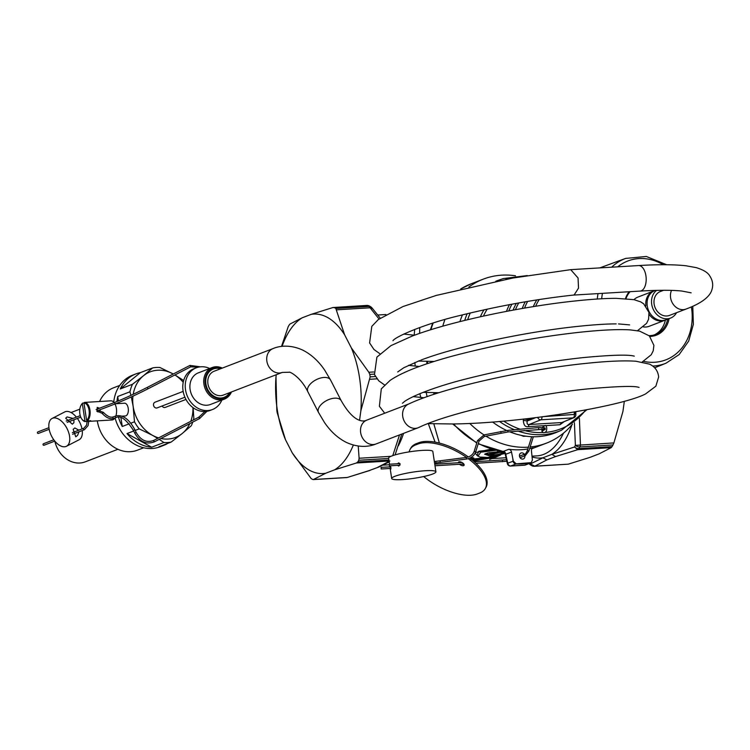 <?xml version="1.0" encoding="UTF-8"?>
<svg xmlns="http://www.w3.org/2000/svg" width="750" height="750" viewBox="0 0 750 750"><rect width="100%" height="100%" fill="white"/><g stroke="black" fill="none" stroke-linecap="round" stroke-linejoin="round"><path stroke-width="1.12" d="M231.469 391.95A16.931 14.119 -111 0 1 224.306 399.15A16.931 14.119 -111 0 1 208.528 394.247A16.931 14.119 -111 0 1 204.488 376.153A16.931 14.119 -111 0 1 212.156 367.538A16.931 14.119 -111 0 1 222.291 368.091M230.775 392.222A15.975 13.322 -111 0 1 213.253 396.647A15.975 13.322 -111 0 1 205.753 376.369A15.975 13.322 -111 0 1 221.606 368.363M229.688 392.634A15.178 12.656 -111 0 1 213.094 395.681A15.178 12.656 -111 0 1 206.4 376.706A15.178 12.656 -111 0 1 220.509 368.775A15.169 12.647 69 0 0 206.409 376.716A15.169 12.647 69 0 0 213.084 395.681A15.169 12.647 69 0 0 229.669 392.644M224.306 399.15L210.478 404.466A16.931 14.119 -111 0 1 194.7 399.562A16.931 14.119 -111 0 1 190.659 381.469A16.931 14.119 -111 0 1 198.328 372.853L212.156 367.538M221.85 400.097A22.369 18.647 -111 0 1 212.428 409.537A22.369 18.647 -111 0 1 191.578 403.059A22.369 18.647 -111 0 1 186.244 379.163A22.369 18.647 -111 0 1 196.378 367.781A22.369 18.647 -111 0 1 209.7 368.484M282.244 372.431A12.778 10.659 69 0 1 268.894 366.75A12.778 10.659 69 0 1 269.391 351.197A12.778 10.659 69 0 1 273.075 348.572L214.134 371.231A12.778 10.659 69 0 0 208.35 377.728A12.778 10.659 69 0 0 211.397 391.388A12.778 10.659 69 0 0 223.312 395.091L282.244 372.431L289.406 372.234C288.759 371.344 300.113 375.919 307.856 391.753A12.778 6.891 -27.3 0 1 316.106 379.753A12.778 6.891 -27.3 0 1 330.572 380.053L341.25 400.763A12.778 6.891 152.7 0 0 326.784 400.472A12.778 6.891 152.7 0 0 318.525 412.472L324.337 422.269C330.45 431.334 337.753 438.028 346.238 442.35C359.709 448.575 370.65 446.288 376.031 443.953L418.116 427.772A12.778 10.659 69 0 0 418.669 427.538M212.428 409.537L209.963 410.484A22.369 18.647 -111 0 1 189.113 404.006A22.369 18.647 -111 0 1 183.778 380.109A22.369 18.647 -111 0 1 193.912 368.728L196.378 367.781M185.972 399.441L165.272 407.391A3.038 2.531 -111 0 1 162.075 405.994M405.262 406.537L405.262 406.537A12.778 10.659 69 0 0 404.766 422.091A12.778 10.659 69 0 0 418.116 427.772M427.922 423.609L452.213 423.975C521.334 423.3 622.116 406.153 645.497 393.984L655.866 386.184L658.65 376.969C658.031 371.072 655.022 366.806 649.603 364.172L635.925 361.238C624.009 360.394 606.938 361.144 584.728 363.516C527.184 369.469 444.375 387.066 408.403 404.137A12.778 10.659 69 0 0 405.562 406.2M379.828 353.681L373.959 349.491L369.591 342.909L371.812 326.344L378.291 319.584L402.994 306.534L436.247 295.425L512.747 278.053L570.712 269.662L578.053 277.978L578.513 288.113L574.219 294.862L573.094 295.106L640.106 291.084C658.097 290.044 672.009 290.025 681.834 291.038L691.153 292.828M570.712 269.653L638.569 265.566C658.275 264.375 674.109 264.45 686.081 265.791L696.244 267.628C703.322 269.822 707.803 272.541 709.678 275.775C712.622 280.228 713.4 284.784 711.994 289.453C710.794 294.422 705.253 301.997 685.969 309.075L669.516 315.403A12.778 10.659 -111 0 1 657.6 311.7A12.778 10.659 -111 0 1 654.553 298.041A12.778 10.659 -111 0 1 660.337 291.534L663.591 290.287M676.547 312.694A15.656 13.059 -111 0 1 670.547 318.084A15.656 13.059 -111 0 1 655.95 313.547A15.656 13.059 -111 0 1 652.219 296.822A15.656 13.059 -111 0 1 656.587 290.381M670.547 318.084L666.103 319.791A15.656 13.059 -111 0 1 653.991 317.606A15.656 13.059 -111 0 1 647.334 300.3A15.656 13.059 -111 0 1 647.775 298.528A15.656 13.059 -111 0 1 654.862 290.559L655.256 290.409M645.872 305.953A15.656 13.059 -111 0 1 646.453 299.034A15.656 13.059 -111 0 1 653.55 291.066A15.656 13.059 -111 0 1 654.216 290.841M665.428 320.025A15.656 13.059 -111 0 1 664.781 320.297A15.656 13.059 -111 0 1 649.191 314.484M633.984 299.662A15.656 13.059 -111 0 1 637.913 297.084L653.55 291.066M664.781 320.297L649.144 326.306A15.656 13.059 -111 0 1 643.378 326.906M665.372 320.053A25.566 21.319 -111 0 1 664.772 322.359A25.566 21.319 -111 0 1 654.328 334.884M653.587 290.456A25.566 21.319 -111 0 1 654.15 290.859M667.669 319.191A25.566 21.319 -111 0 1 667.078 321.478A25.566 21.319 -111 0 1 655.491 334.481A25.566 21.319 -111 0 1 649.106 335.672M625.95 298.641A25.566 21.319 -111 0 1 630.066 291.684M649.884 336.422A26.522 22.116 69 0 0 668.344 321.694A26.522 22.116 69 0 0 669.094 318.637M629.147 291.741A26.522 22.116 69 0 0 625.472 298.612M556.462 414.816L571.087 412.509M544.069 416.578L574.359 414.431L574.191 411.984M537.741 417.413A3.197 2.662 -111.9 0 0 540.788 419.812L573.159 417.863A3.197 1.706 86.6 0 0 574.359 414.431L575.156 414.094L575.166 411.825M573.862 417.703L562.106 422.428L573.159 417.863A3.197 2.662 68.1 0 0 573.862 417.703A3.197 3.197 0 0 0 575.831 414.262L575.156 414.094L575.175 413.269M564.309 421.547L559.959 424.744L528.263 426.647C525.281 427.256 523.631 425.128 523.312 420.253L523.472 419.016M585.703 409.931A79.669 66.431 -111 0 1 544.837 432.459L543.806 432.759L544.837 432.459C547.866 431.644 546.853 423.834 544.772 425.775L542.362 427.378M541.659 428.972L542.85 432.581A79.669 66.431 -111 0 1 524.278 430.472M543.806 432.759L542.85 432.581M542.016 416.85A3.197 1.706 -93.4 0 1 540.788 419.812L529.097 424.509L561.459 422.569L559.959 424.744M531.009 418.247L527.334 419.803L527.184 421.041C526.772 423.722 527.409 424.884 529.097 424.509L528.263 426.647M535.509 417.694L527.184 421.041L523.312 420.253M459.928 321.609A81.431 67.903 -111 0 1 462.469 314.869M495.797 281.25A81.431 67.903 -111 0 1 498.263 280.322L503.175 278.606A81.263 67.763 -111 0 0 497.606 280.894M517.941 431.053A81.263 67.763 -111 0 0 561.469 430.266L556.669 432.281A81.431 67.903 -111 0 1 509.719 431.803M506.691 430.491A81.431 67.903 -111 0 1 492.638 422.053M524.231 435.928L523.359 436.284A76.631 63.9 69 0 0 525.984 436.2M521.344 435.394L523.359 436.284M442.772 326.194A87.872 73.275 -111 0 1 444.938 319.528M468.891 287.025A87.872 73.275 -111 0 1 483.272 279.15A87.872 73.275 -111 0 1 515.484 275.784M572.503 424.116A87.872 73.275 -111 0 1 546.319 443.194A87.872 73.275 -111 0 1 530.147 447M528.431 447.15A87.872 73.275 -111 0 1 485.944 436.144M483.994 434.916A87.872 73.275 -111 0 1 469.772 423.45M532.8 447.984L533.259 447.806A87.872 73.275 -111 0 1 529.631 448.641M527.859 448.969A87.872 73.275 -111 0 1 508.819 449.278L503.203 451.444A87.872 73.275 -111 0 1 478.444 443.494A87.872 73.275 -111 0 1 478.322 443.428M530.962 462.825A3.197 2.662 -111 0 1 530.625 462.994A3.197 3.197 0 0 0 531.3 462.628L516.206 463.856L513.328 461.147L511.509 452.062A3.197 2.662 69 0 0 508.819 449.278M531.3 462.628L532.397 460.003L531.45 450.863A3.197 2.662 69 0 1 533.025 447.881A3.197 2.662 69 0 1 533.259 447.806M524.288 454.303A3.197 2.662 69 0 0 523.041 453.15A3.197 2.662 69 0 0 521.016 452.991A3.197 2.662 69 0 0 519.431 455.756A3.197 2.662 69 0 0 521.287 458.794A3.197 2.662 69 0 0 523.312 458.962A3.197 2.662 69 0 0 524.859 455.794M511.509 452.062L505.753 454.275L503.119 451.472L478.2 443.841M516.206 463.856A3.197 1.659 92 0 1 515.991 463.969L510.703 466.003A3.197 2.662 -111 0 1 507.778 463.191L513.328 461.147M530.381 463.003A3.197 1.734 81 0 1 530.166 463.116L530.166 463.116A102.253 85.266 -111 0 1 515.991 463.969A3.197 2.662 69 0 1 513.066 461.166L512.822 458.728M505.106 453.75L507.337 463.575L507.778 463.191L505.753 454.275L505.106 453.75C504.338 452.325 503.55 451.594 502.725 451.547M470.55 457.725L471.797 457.716C473.934 457.828 474.375 458.091 473.119 458.503L472.566 458.709M471.966 459.206L492.272 456.938M477.9 456.112L475.106 453.263M475.425 452.597L491.156 449.081M427.078 396.666L426.206 392.466M419.616 333.403L419.728 327.525M433.828 423.853L439.397 443.072M470.119 458.316L471.759 458.316L471.797 457.716M470.728 459.159L471.637 459.375L470.728 459.159L471.759 458.316C473.25 458.044 473.353 458.278 472.078 459.009L473.119 458.503M471.759 458.316C473.25 458.044 473.353 458.278 472.078 459.009M472.134 459.919L496.144 456.094M497.156 450.609L505.012 453.431L488.428 457.5L479.878 457.059L477 455.466L478.772 451.247L492.863 449.569M420.759 397.5L419.878 393.666M415.228 366.15L414.853 362.512M414.197 335.184L414.694 329.4M428.297 423.628L435.084 442.134M472.941 460.594L500.222 454.978M504.684 451.856L500.756 452.494A0.956 0.797 -111 0 0 500.953 452.447L500.953 452.447A0.956 0.797 -111 0 0 501.131 452.353M504.441 452.466L503.475 452.634M477.956 456.159L480.75 452.184L495.816 450.309M546.872 459.9L542.869 457.809L551.878 454.35L555.6 456.553L546.872 459.9L534.816 466.181L568.256 464.166L590.025 457.35L599.025 453.891L611.231 447.647L577.781 449.662L555.6 456.553M471.637 459.375L470.991 459.684M473.438 461.025L495.731 457.162L500.691 454.988M500.719 454.969L489.572 459.534M504.394 452.259L501.141 452.634M502.65 452.934A0.956 0.797 -111 0 1 502.509 453L502.509 453A0.956 0.797 -111 0 1 502.369 453.047L503.062 452.7M504.675 452.766L502.772 453.103M624.328 401.278L622.941 411.412L613.894 442.913L575.391 445.387L574.406 422.709M579.403 418.406L580.453 444.928A4.791 2.559 -93.4 0 1 579.834 446.944L612.994 444.947A90.263 48.169 -93.4 0 1 612.056 446.606L578.897 448.603A4.791 2.559 86.6 0 1 577.781 449.662L574.481 447A4.791 3.159 30.1 0 0 578.897 448.603A90.263 48.169 86.6 0 0 579.834 446.944A4.791 3.084 28.6 0 1 575.391 445.387A87.872 46.894 86.6 0 1 574.481 447L551.878 454.35A77.484 41.344 86.6 0 0 571.875 424.875M532.097 456.928A77.484 41.344 86.6 0 0 542.869 457.809L530.306 463.978L534.816 466.181A4.791 2.559 -93.4 0 1 534.394 466.275L568.256 464.166M378.984 466.969L369.094 470.606L378.984 466.969L389.166 461.934M504.881 453.122L501.366 451.453M501.056 451.491L498.103 452.859C486.459 453.75 491.484 456.619 500.475 453.722L500.569 453.712C495.562 455.466 488.559 455.044 490.331 454.613L498.103 452.859M529.191 463.547A4.791 3.778 122.6 0 0 530.288 464.775L531.684 465.628A4.791 4.791 0 0 0 534.394 466.275M529.425 463.453A87.872 46.894 86.6 0 0 530.306 463.978A4.791 3.816 120.3 0 0 531.684 465.628M359.559 420.244L360.853 410.784L370.162 376.856A90.263 48.169 86.6 0 0 369.797 374.4L368.841 372.262L373.641 371.972M358.228 446.062L359.109 458.25L390.928 456.328M313.2 479.587L346.491 477.581A4.791 4.791 0 0 0 347.503 477.413L369.094 470.606M353.334 445.059A79.884 42.628 86.6 0 1 334.678 469.8L356.438 462.984L357.834 461.906L388.884 460.041M334.678 469.8L325.669 473.259L313.472 479.503L346.913 477.488A4.791 2.559 -93.4 0 1 346.491 477.581M285.497 439.744L277.162 412.603A90.263 48.169 86.6 0 1 276.797 410.147L275.981 376.837A79.884 42.628 -93.4 0 0 285.497 439.744L292.238 452.831L311.147 478.556A90.263 48.169 86.6 0 0 312.45 479.353L313.472 479.503L312.45 479.353M275.981 376.837L276.272 374.728M281.522 346.425L288.188 326.756A90.263 48.169 86.6 0 1 289.125 325.097L289.959 324.047L302.166 317.812L311.166 314.353L332.925 307.538L334.509 307.65A90.263 48.169 86.6 0 1 335.812 308.447L344.597 334.781A79.884 42.628 -93.4 0 0 311.166 314.353M372.15 308.503L370.106 307.8L336.656 309.816M360.853 410.784A79.884 42.628 -93.4 0 0 351.337 347.869L344.597 334.781M351.337 347.869L368.841 372.262M334.509 307.65L367.669 305.653A4.791 3.816 -59.7 0 1 369.497 306.075L370.903 306.928A4.791 3.778 -57.4 0 1 371.691 307.669M369.497 306.075A4.791 4.791 0 0 0 366.797 305.428A4.791 2.559 -93.4 0 1 367.669 305.653A90.263 48.169 86.6 0 1 368.972 306.45A4.791 3.778 -57.4 0 1 370.903 306.928A4.791 4.791 0 0 1 371.972 307.866L380.222 318.131M490.341 454.622L489.609 454.088L497.916 451.866L498.741 452.381L498.384 451.772M499.35 452.616L501.928 451.631A0.956 0.797 -111 0 1 501.403 451.453M503.306 453.188L490.078 456.038L484.612 454.209L488.081 452.878L501.581 451.406M612.994 444.947L613.894 442.913M612.056 446.606L611.231 447.647M357.834 461.906A90.263 48.169 86.6 0 0 358.772 460.247L359.109 458.25M302.166 317.812A79.884 42.628 -93.4 0 0 282.066 346.369M292.238 452.831A79.884 42.628 -93.4 0 0 325.669 473.259M366.797 305.428L332.925 307.538M494.044 455.006L484.734 454.088M498.647 451.65L497.634 451.256L497.916 451.837M489.75 454.191L489.788 452.55M490.556 454.744L485.934 453.478M184.903 397.228L157.181 407.878A3.038 2.531 -111 0 1 154.35 406.997A3.038 2.531 -111 0 1 153.628 403.753A3.038 2.531 -111 0 1 155.006 402.206L183.159 391.388M183.9 394.472A3.038 2.531 -111 0 1 183.666 393.656M130.819 423.197L134.484 421.791L133.162 406.425A35.147 29.306 -111 0 1 132.956 396.178M133.219 394.284A35.147 29.306 -111 0 1 134.794 388.266A35.147 29.306 -111 0 1 143.494 375.731L152.616 367.922A38.344 31.978 -111 0 1 159.881 367.491L173.166 373.95A35.147 29.306 -111 0 1 173.269 374.006L173.166 373.95A35.147 29.306 -111 0 0 143.494 375.731L132.478 384.272A38.344 31.978 -111 0 0 131.287 387.141A38.344 31.978 -111 0 0 129.947 391.791L130.912 395.363M157.678 438.366L152.513 435.328A35.147 29.306 -111 0 1 133.162 406.425L131.306 396.938M133.706 430.988L127.003 433.566A38.344 31.978 69 0 0 151.678 447.216L163.894 442.519A38.344 31.978 69 0 0 171.159 442.078L158.944 446.775A38.344 31.978 69 0 0 163.425 445.491A38.344 31.978 69 0 0 167.616 443.447M135.206 430.406L139.219 428.869A38.344 31.978 69 0 1 134.484 421.791M118.463 417.066A38.344 31.978 69 0 0 122.269 426.488L129.253 423.797M129.947 391.791L117.731 396.488A38.344 31.978 69 0 0 116.963 401.503M152.616 367.922L140.4 372.619A38.344 31.978 69 0 0 135.909 373.912L132.619 375.178A38.344 31.978 69 0 0 115.781 393.103A38.344 31.978 69 0 0 113.728 402.188M115.059 417.938A38.344 31.978 69 0 0 160.134 446.756L163.425 445.491M189.816 423.6A35.147 29.306 -111 0 1 182.184 433.538L191.297 425.728A38.344 31.978 69 0 0 192.487 422.869A38.344 31.978 -111 0 0 192.759 422.091M117.731 396.488L118.397 400.912M118.641 402.544L118.8 403.556M120.9 417.478L122.269 426.488M115.631 403.744L124.547 403.209A6.394 3.413 86.6 0 1 128.025 407.306A6.394 3.413 86.6 0 1 127.341 414.469A6.394 3.413 86.6 0 1 125.316 415.969L121.997 416.166M158.578 437.897A35.147 29.306 -111 0 1 152.513 435.328L139.219 428.869M163.894 442.519L159.244 439.35M160.903 438.497A35.147 29.306 -111 0 0 182.184 433.538L171.159 442.078M192.947 407.578A35.147 29.306 -111 0 1 190.884 421.012A35.147 29.306 -111 0 1 190.772 421.312M193.134 407.728L193.828 418.219A38.344 31.978 -111 0 1 193.406 419.962M174.881 374.962A35.147 29.306 -111 0 1 183.225 382.284M174.928 374.944L183.656 380.503M135.909 373.912A38.344 31.978 69 0 0 120.253 388.969L132.478 384.272M140.4 372.619L120.253 388.969M127.003 433.566L151.678 447.216M97.303 420.853A33.394 27.844 69 0 0 137.447 450.169L143.681 447.769M119.728 385.434L113.494 387.834A33.394 27.844 69 0 0 99.6 401.512M115.875 415.922A9.581 5.119 -93.4 0 0 114.984 403.997M114.103 402.619A9.581 5.119 -93.4 0 0 110.869 400.828L84.441 402.422A9.581 5.119 -93.4 0 1 89.653 408.562A9.581 5.119 -93.4 0 1 88.622 419.316A9.581 5.119 -93.4 0 1 87.234 420.928L90.741 420.712A9.581 5.119 -93.4 0 1 89.1 421.35L85.594 421.556A9.581 5.119 -93.4 0 1 82.237 419.606A9.581 5.119 -93.4 0 1 82.059 419.363M84.956 420.956A8.944 4.772 86.6 0 1 81.881 419.128A8.944 4.772 86.6 0 1 81.047 405.272A8.944 4.772 86.6 0 1 81.103 405.188A8.944 4.772 86.6 0 1 82.35 403.725L84.956 420.956L85.594 421.556L112.022 419.972A9.581 5.119 -93.4 0 0 114.881 418.012M84.066 402.975L82.791 403.059A9.581 5.119 -93.4 0 0 81.403 404.662A9.581 5.119 -93.4 0 0 81.347 404.766A9.581 5.119 -93.4 0 0 81.291 404.859M87.947 402.216L84.441 402.422L83.991 403.087A8.944 4.772 86.6 0 1 88.809 408.881A8.944 4.772 86.6 0 1 87.844 418.856A8.944 4.772 86.6 0 1 86.597 420.328L87.234 420.928M99.15 411.769L98.897 411.891A0.797 0.666 -111 0 1 98.241 410.428M102.459 413.494L98.897 411.881A0.797 0.666 -111 0 0 98.953 411.853L97.397 411.759L97.172 407.419L99.6 408.197M100.219 409.669L100.181 410.297M82.35 403.725L82.791 403.059M89.016 420.816L89.1 421.35M83.991 403.087L86.597 420.328M54.853 441.169A25.566 21.319 69 0 0 85.256 461.841L117.919 449.288M44.316 444.938A0.797 0.666 -111 0 1 43.078 444.094A0.797 0.666 -111 0 1 43.416 443.766L53.784 439.781M48.928 427.669L37.809 431.944A0.797 0.666 69 0 0 38.381 433.434L49.181 429.291M82.003 428.934A15.656 8.606 -117.3 0 0 79.941 422.775A15.656 8.606 -117.3 0 0 77.391 418.444M76.378 417.122A15.656 8.606 -117.3 0 0 64.706 411.956L52.134 418.434A15.656 8.606 -117.3 0 0 51.234 435.45A15.656 8.606 -117.3 0 0 66.469 446.269A15.656 8.606 -117.3 0 0 67.369 429.253A15.656 8.606 -117.3 0 0 52.134 418.434M66.469 446.269L79.05 439.791A15.656 8.606 -117.3 0 0 82.247 430.556M73.022 418.406L67.059 416.934L65.691 418.247L72.319 424.163L73.884 422.775L73.95 419.766M78.825 430.162L74.822 427.931L73.172 429.347L75.759 436.819L77.606 435.319L78.994 431.803M381.047 467.419L381.216 468.994L381.047 467.419M389.184 464.306L389.447 465.834L389.184 464.306M468.319 456.956A41.541 18.731 -151.3 0 0 418.8 442.725L416.334 443.672A41.541 18.731 -151.3 0 0 410.728 448.219L410.044 449.466A41.541 18.731 -151.3 0 0 409.153 451.875M416.334 443.672L415.641 444.919A41.541 18.731 -151.3 0 0 410.044 449.466M423.684 476.541A41.541 18.731 -151.3 0 0 477.272 493.959L479.747 493.012A41.541 18.731 -151.3 0 0 485.353 488.466A41.541 18.731 -151.3 0 0 468.244 458.663M485.353 488.466L486.038 487.219A41.541 18.731 -151.3 0 0 469.819 458.081M466.519 457.416A41.541 18.731 -151.3 0 0 418.116 443.972L415.641 444.919M459.188 461.784A3.197 1.444 -151.3 0 0 459.797 462.666M462.056 464.128A3.197 1.444 -151.3 0 0 464.053 464.456M459.506 464.278A3.197 1.444 -151.3 0 0 463.65 465.637A3.197 1.444 -151.3 0 0 464.081 465.281A3.197 1.444 -151.3 0 0 462.469 462.787A3.197 1.444 -151.3 0 0 458.906 461.859A3.197 1.444 -151.3 0 0 458.475 462.206A3.197 1.444 -151.3 0 0 458.409 462.75M394.913 476.297A22.369 3.15 -8.6 0 1 419.55 471.225A22.369 3.15 -8.6 0 1 435.909 471.816A22.369 3.15 -8.6 0 1 432.675 474.019A22.369 3.15 -8.6 0 1 408.038 479.091A22.369 3.15 -8.6 0 1 391.678 478.5A22.369 3.15 -8.6 0 1 394.913 476.297M389.513 464.231L388.603 458.175A22.369 3.15 -8.6 0 1 391.837 455.963A22.369 3.15 -8.6 0 1 416.475 450.9A22.369 3.15 -8.6 0 1 432.834 451.481L435.909 471.816M397.613 465.338L398.747 466.069L400.134 464.119L398.728 462.872L397.584 463.744M390.347 468.45L390.684 469.228M390.253 467.916C390.694 469.772 390.9 469.575 390.863 467.344C390.291 465.506 390.084 465.703 390.253 467.916M390.15 466.856L390.319 466.05M341.25 400.763C354.497 424.059 364.322 421.556 366.863 420.094A12.778 10.659 69 0 0 363.178 422.709A12.778 10.659 69 0 0 362.681 438.263A12.778 10.659 69 0 0 376.031 443.953M638.569 265.566A12.778 6.825 86.6 0 1 646.059 276.853A12.778 6.825 86.6 0 1 641.231 290.841A12.778 6.825 86.6 0 1 640.106 291.084M685.969 309.075A12.778 10.659 -111 0 1 683.278 309.656A12.778 10.659 -111 0 1 672.656 303.441A12.778 10.659 -111 0 1 671.512 290.4M663.337 264.731A52.959 44.166 69 0 0 617.737 266.822M602.456 293.353A52.959 44.166 69 0 0 601.678 298.762M643.425 361.341A52.959 44.166 69 0 0 691.388 306.863M666.675 264.741L646.303 256.472L625.613 258.422A56.156 46.828 69 0 0 611.672 267.188M598.022 293.616A56.156 46.828 69 0 0 597.291 299.025M652.772 366.066A56.156 46.828 69 0 0 665.906 363.253L679.2 354.544L688.678 341.081L693.356 324.375L692.775 306.253M535.641 306.272A57.262 47.747 -111 0 1 539.203 299.569M536.784 299.944A58.116 48.459 69 0 0 533.269 306.647M524.559 308.091A62.775 52.35 -111 0 1 527.634 301.425M522.216 308.494A63.637 53.062 -111 0 1 525.253 301.819M515.438 309.694A63.881 53.269 -111 0 1 518.738 302.953M516.328 303.384A64.734 53.981 69 0 0 513.075 310.125M508.837 310.922A66.994 55.866 -111 0 1 511.884 304.191M506.475 311.372A67.847 56.578 -111 0 1 509.475 304.641M483.441 316.088A68.662 57.262 -111 0 1 487.247 309.113M480.366 316.762A70.266 58.594 -111 0 1 483.966 309.825M524.184 419.044A3.197 0.872 -173.2 0 1 527.334 419.803L526.987 418.725M467.7 319.697A79.669 66.431 -111 0 1 470.269 312.956M505.931 279.3A79.669 66.431 -111 0 1 521.756 276.488M520.219 429.234A79.669 66.431 -111 0 1 503.719 421.125M464.728 320.419A81.263 67.763 -111 0 1 467.184 313.697M514.538 429.759A81.263 67.763 -111 0 1 499.538 421.491M534.122 447.881A87.872 73.275 -111 0 1 532.022 448.65L546.319 443.194M476.897 442.659A87.872 73.275 -111 0 1 453.572 423.956M434.925 394.003A87.872 73.275 -111 0 1 434.409 392.7M427.622 363.572A87.872 73.275 -111 0 1 427.462 361.378M430.903 329.709A87.872 73.275 -111 0 1 433.191 323.025M460.781 288.947A87.872 73.275 -111 0 1 471.066 283.847L483.272 279.15M505.894 454.228A3.197 2.662 -111 0 0 503.203 451.444L503.119 451.472M525.337 465.028A3.197 2.662 -111 0 1 524.878 465.15L524.691 465.197A3.197 3.197 0 0 0 525.337 465.028L530.625 462.994A3.197 2.662 -111 0 1 530.166 463.116L524.878 465.15L510.703 466.003A3.197 1.659 -88 0 1 510.338 466.059A3.197 3.197 0 0 1 507.337 463.575M510.338 466.059L524.484 465.206M563.522 433.125A75.094 40.069 86.6 0 1 536.981 455.878L532.013 456.178M403.566 433.369A75.094 40.069 86.6 0 1 398.297 445.894M503.053 451.613L500.756 452.494M392.784 455.616L399.506 434.925M376.978 378.853L369.9 379.284M377.822 467.25L389.887 460.978M389.034 461.025L356.438 462.984M379.041 319.003L370.106 307.8A4.791 2.559 86.6 0 0 368.972 306.45L335.812 308.447M375.422 376.537L370.162 376.856M358.772 460.247L388.641 458.456M369.797 374.4L374.297 374.128M153.609 440.803L154.509 441.788C146.409 444.825 139.819 441.938 134.719 433.116L133.491 430.519C126.544 419.709 120.853 415.341 116.419 417.422A0.797 0.666 -111 0 1 115.847 415.931L113.316 416.897A0.797 0.666 69 0 0 113.888 418.387C110.316 419.513 106.509 417.956 102.469 413.719L102.638 412.688L103.425 412.603M102.469 413.719L103.416 412.387L98.325 410.391M87.15 421.462L86.569 425.109L83.803 428.241A0.797 0.666 69 0 0 84.375 429.741L72.6 434.259M133.491 430.519L134.934 429.834C129.075 419.081 122.709 414.441 115.847 415.931M134.719 433.116L136.163 432.431L134.934 429.834M199.144 418.453L199.763 418.134L198.863 417.15L153.778 440.372C146.719 443.081 140.85 440.438 136.163 432.431M96.131 409.528L115.181 402.206C124.266 398.569 134.963 393.628 147.253 387.403L147.984 388.819L190.697 366.825L189.966 365.4L200.363 366.825M115.181 402.206A0.797 0.666 69 0 0 115.753 403.697C124.913 400.031 135.656 395.072 147.984 388.819M502.434 460.106L502.528 461.681M524.934 454.078A0.797 0.666 69 0 0 525.178 455.644A0.797 0.666 69 0 0 525.544 455.475M528.694 450.619L528.506 451.219L527.372 450.534L531.684 436.706M531.825 436.716L533.259 436.753M542.869 428.991A0.797 0.666 69 0 0 543.759 430.294M538.556 427.566L538.697 429.141M507.956 431.953L507.816 430.387M500.728 431.447L501.047 432.994M484.387 436.453L484.059 434.906M477.769 440.391L478.997 440.794M475.631 451.537L475.491 451.988L474.403 451.163M466.416 458.991L466.219 457.519M440.25 462.553L440.044 461.072M435.919 462.975L435.825 461.503M418.8 442.725L418.116 443.972M273.075 348.572C278.353 346.275 289.275 343.922 302.822 350.156C311.344 354.478 318.675 361.2 324.806 370.322L330.572 380.053M307.856 391.753L318.525 412.472M366.863 420.094L408.544 404.062M418.912 427.434C449.644 412.462 532.528 394.397 587.456 388.931C617.775 386.222 634.978 385.725 639.047 387.441L638.719 387.291M384.731 413.222L379.378 406.275L381.3 388.875L390.103 380.391C404.85 370.5 428.306 362.784 451.641 356.316C494.934 344.869 537.722 336.844 580.003 332.231C601.613 329.934 618.366 329.156 630.244 329.887L639.684 331.153L649.378 335.916L653.897 345.366L653.222 350.794L651.262 354.731L642.225 361.988M402.441 403.238L404.728 401.353C414.553 394.491 440.953 385.312 464.288 379.387C504.759 369.075 544.237 361.837 582.722 357.647C610.641 354.994 627.712 354.459 633.919 356.053L634.247 356.128M424.012 397.762L413.194 396.619M438.844 392.747L423.197 392.334M384.562 384.956L378.844 380.906L374.466 374.569L376.903 357.103L390.975 345.619L411.891 336.197C451.613 320.953 523.997 306.281 575.269 300.956C591.619 299.213 605.259 298.341 616.2 298.341L634.05 299.672L640.688 301.875L643.65 303.778L648.956 312.441L648.581 319.237L646.631 323.297L637.5 330.712M420.919 360.113C457.331 346.031 528.928 331.378 577.997 326.372C593.766 324.713 606.497 323.888 616.2 323.897M419.278 366.488L408.469 365.344M397.697 371.972L403.725 367.781L419.756 360.553M629.587 324.881L618.497 323.916M434.109 361.462L418.463 361.059M414.544 335.212L403.734 334.069M392.972 340.697C395.475 336.591 425.4 323.616 460.031 315.478C499.125 305.831 536.869 299.034 573.263 295.097M625.613 258.422L599.719 267.909M665.906 363.253L654.684 367.772M575.831 411.703L575.831 414.262M527.334 275.559L503.175 278.606M561.469 430.266L586.941 409.697M476.756 443.091L452.662 423.975M434.166 394.247L433.547 392.681M426.909 363.806L426.741 361.359M430.35 329.887L432.684 323.184M460.706 288.966L471.066 283.847M471.309 459.647L472.631 458.569M383.081 465.141L388.978 464.784M492.038 458.578L506.006 457.744M377.812 315.009L385.931 314.522M503.1 451.622L501.112 452.316M530.288 464.775A4.791 4.791 0 0 1 529.209 463.837L529.022 463.612M395.119 454.875L401.803 434.044M347.503 477.413L369.984 470.428M81.881 419.128L82.237 419.606M81.047 405.272L81.347 404.766M71.044 412.538L79.819 409.163M88.753 421.369L88.069 425.653L84.375 429.741M113.316 416.897C110.672 417.872 107.447 416.447 103.65 412.631M116.419 417.422L113.888 418.387M54.797 441.103L43.988 445.256M83.803 428.241L72.384 432.638M206.944 411.309L199.594 418.566L154.509 441.788M204.938 411.525L198.863 417.15M190.697 366.825L198.262 367.191M147.253 387.403L189.966 365.4M66.216 421.031L80.259 415.631M67.191 422.362L80.775 417.141M96.656 411.038L115.753 403.697M381.112 467.4L390.759 466.819M434.747 464.175L462.047 462.525M474.309 461.794L506.456 459.703M519.469 456.159L524.766 454.116C525.066 454.697 525.938 453.497 527.372 450.534M541.566 429.459L542.794 428.991M544.003 428.409L544.116 429.178L508.003 431.962L484.341 436.472L479.072 441.047L475.706 451.809C474.225 455.784 471.141 458.194 466.453 459.037L434.587 463.116M399.947 465.197L389.447 465.834M381.216 468.994L390.919 468.412M434.991 465.759L463.809 464.025M475.931 463.294L506.812 461.259M520.041 457.65L525.347 455.606L528.9 451.012L533.344 436.753M541.688 431.128L545.325 429.291L544.997 427.847L538.603 427.556L507.863 430.369L484.022 434.906L477.544 440.569L474.188 451.341C472.959 454.65 470.306 456.694 466.238 457.462L434.353 461.531M399.956 463.594L389.344 464.241M391.678 478.5L390.159 468.459M389.916 466.875L389.756 465.816"/></g></svg>
